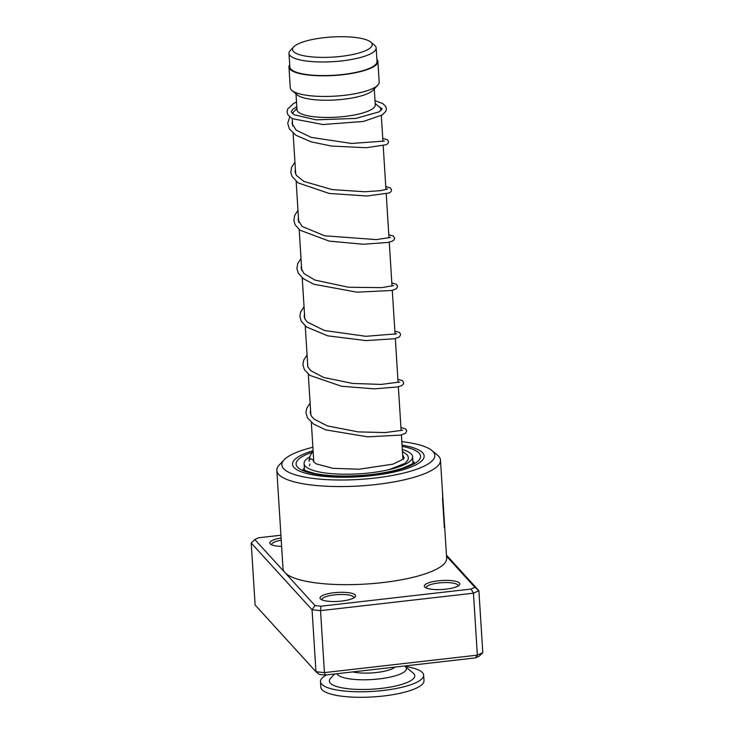 <?xml version="1.0" encoding="UTF-8"?>
<svg xmlns="http://www.w3.org/2000/svg" width="734" height="734" viewBox="0 0 734 734"><rect width="100%" height="100%" fill="white"/><g stroke="black" fill="none" stroke-linecap="round" stroke-linejoin="round"><path stroke-width="1.1" d="M361.449 52.224A39.92 10.065 -3.6 0 0 370.652 42.012A39.92 10.065 -3.6 0 0 341.677 36.7A39.92 10.065 -3.6 0 0 303.252 41.875A39.92 10.065 -3.6 0 0 293.719 46.857A39.92 10.065 -3.6 0 0 313.244 57.023A39.92 10.065 -3.6 0 0 361.449 52.224M293.719 46.857L290.325 50.453A43.664 11.01 -3.6 0 0 288.994 53.408A43.664 11.01 -3.6 0 0 316.895 61.876A43.664 11.01 -3.6 0 0 364.403 56.325A43.664 11.01 -3.6 0 0 376.147 47.921A43.664 11.01 -3.6 0 0 374.468 45.159L370.652 42.012M288.994 53.408L289.857 67.005A43.664 11.01 -3.6 0 0 317.749 75.474A43.664 11.01 -3.6 0 0 365.257 69.923A43.664 11.01 -3.6 0 0 377.01 61.518L376.147 47.921M380.799 110.715A44.554 11.23 -3.6 0 0 380.928 109.66A44.554 11.23 -3.6 0 0 379.212 106.834L375.184 103.522M296.004 93.851L297.004 109.751A39.205 9.881 -3.6 0 0 322.052 117.357A39.205 9.881 -3.6 0 0 364.715 112.375A39.205 9.881 -3.6 0 0 375.267 104.834L374.267 88.924M289.71 64.775A44.554 11.23 -3.6 0 0 288.967 67.06L290.26 87.713A44.554 11.23 -3.6 0 0 291.985 90.539L297.435 95.025A39.205 9.881 -3.6 0 0 325.887 100.246A39.205 9.881 -3.6 0 0 363.633 95.163A39.205 9.881 -3.6 0 0 372.991 90.273L377.845 85.135A44.554 11.23 -3.6 0 0 379.194 82.116L377.9 61.463A44.554 11.23 -3.6 0 0 376.863 59.289M291.985 90.539A44.554 11.23 -3.6 0 0 324.318 96.466A44.554 11.23 -3.6 0 0 367.202 90.695A44.554 11.23 -3.6 0 0 377.845 85.135M288.967 67.06A44.554 11.23 -3.6 0 0 317.427 75.703A44.554 11.23 -3.6 0 0 365.908 70.033A44.554 11.23 -3.6 0 0 377.9 61.463M296.921 108.448L293.343 112.238A44.554 11.23 -3.6 0 0 292.38 113.559M336.952 673.729A34.893 8.799 176.4 0 0 364.495 679.794A34.893 8.799 176.4 0 0 401.874 673.317A34.893 8.799 176.4 0 0 405.076 666.353L413.123 673.014A42.774 10.781 176.4 0 1 409.196 681.537A42.774 10.781 176.4 0 1 356.173 689.354A42.774 10.781 176.4 0 1 330.667 678.198L334.612 673.995M405.177 666.435A51.683 13.028 176.4 0 1 423.646 675.152A51.683 13.028 176.4 0 1 416.93 682.198A51.683 13.028 176.4 0 1 359.293 691.795A51.683 13.028 176.4 0 1 320.483 681.638A51.683 13.028 176.4 0 1 326.593 674.913M423.646 675.152L423.995 680.657A51.683 13.028 176.4 0 1 417.27 687.703A51.683 13.028 176.4 0 1 359.632 697.3A51.683 13.028 176.4 0 1 320.831 687.143L320.483 681.638M402.315 449.511A54.353 13.698 176.4 0 1 412.581 456.731A54.353 13.698 176.4 0 1 397.956 467.191A54.353 13.698 176.4 0 1 338.814 474.1A54.353 13.698 176.4 0 1 304.087 463.558A54.353 13.698 176.4 0 1 309.776 456.878M402.663 455.089A45.444 11.46 176.4 0 1 403.691 457.291A45.444 11.46 176.4 0 1 402.975 459.557L401.397 434.95M281.627 546.426A17.818 4.496 176.4 0 1 270.497 544.087A17.818 4.496 176.4 0 1 281.094 538.031M281.232 540.233A16.038 4.046 -3.6 0 0 271.699 544.564A16.038 4.046 -3.6 0 0 271.745 544.811M445.877 589.173A17.818 4.496 176.4 0 1 424.968 587.246A17.818 4.496 176.4 0 1 438.271 580.823A17.818 4.496 176.4 0 1 459.319 585.081A17.818 4.496 176.4 0 1 445.877 589.173M458.172 585.961A16.038 4.046 -3.6 0 0 458.19 585.714A16.038 4.046 -3.6 0 0 438.758 582.961A16.038 4.046 -3.6 0 0 426.17 587.723A16.038 4.046 -3.6 0 0 426.215 587.971M341.613 601.082A17.818 4.496 176.4 0 1 320.712 599.164A17.818 4.496 176.4 0 1 334.007 592.742A17.818 4.496 176.4 0 1 355.054 596.999A17.818 4.496 176.4 0 1 341.613 601.082M353.907 597.88A16.038 4.046 -3.6 0 0 353.926 597.623A16.038 4.046 -3.6 0 0 334.493 594.879A16.038 4.046 -3.6 0 0 321.905 599.641A16.038 4.046 -3.6 0 0 321.951 599.889M312.886 447.254A76.63 19.313 -3.6 0 0 284.177 459.768A76.63 19.313 -3.6 0 0 374.689 478.082A76.63 19.313 -3.6 0 0 431.867 450.474A76.63 19.313 -3.6 0 0 401.819 441.657M431.867 450.474L437.317 454.961A81.979 20.662 176.4 0 1 440.483 460.163A81.979 20.662 176.4 0 1 376.157 484.504A81.979 20.662 176.4 0 1 276.846 470.457A81.979 20.662 176.4 0 1 279.333 464.906L284.177 459.768M313.097 450.713A65.941 16.625 -3.6 0 0 292.527 464.283A65.941 16.625 -3.6 0 0 372.413 475.586A65.941 16.625 -3.6 0 0 424.151 456.007A65.941 16.625 -3.6 0 0 402.03 445.116A65.941 16.625 -3.6 0 1 424.151 456.007A65.941 16.625 -3.6 0 1 372.413 475.586A65.941 16.625 -3.6 0 1 292.527 464.283A65.941 16.625 -3.6 0 1 313.097 450.713M440.483 460.163L446.648 558.271A81.979 20.662 -3.6 0 1 382.331 582.612A81.979 20.662 -3.6 0 1 284.902 572.548L315.014 605.587L321.006 606.201L471.044 589.053L474.889 587.319L446.52 556.207M444.143 527.361L444.584 525.361L442.391 491.587M251.212 543.013L255.111 604.972L315.969 671.738L324.437 672.61L477.357 655.132L482.789 652.673L478.889 590.705L473.467 593.173L477.357 655.132L475.375 657.903L325.336 675.051L319.345 674.436L315.969 671.738L312.069 609.77L251.212 543.013L254.781 539.518L284.902 572.548A81.979 20.662 -3.6 0 1 283.012 568.566L276.846 470.457M471.044 589.053L473.467 593.173L320.538 610.642L324.437 672.61L325.336 675.051M321.006 606.201L320.538 610.642L312.069 609.77L315.014 605.587M446.456 555.124L478.889 590.705L474.889 587.319M280.92 535.224L258.625 537.774L254.781 539.518M482.789 652.673L479.219 656.168L475.375 657.903M444.309 526.663L442.464 497.982M309.106 461.447L309.032 460.255L310.977 458.722L313.134 460.08L313.767 461.97L316.18 463.86L332.887 468.31L359.137 469.228L393.002 464.154L403.608 458.943L404.14 457.933L403.682 457.172M395.039 667.087A24.791 6.248 176.4 0 1 392.846 668.518A24.791 6.248 176.4 0 1 352.76 671.922M402.113 446.364A62.372 15.726 176.4 0 1 418.132 461.007A62.372 15.726 176.4 0 1 371.652 474.751A62.372 15.726 176.4 0 1 304.436 471.2A62.372 15.726 176.4 0 1 312.271 452.263M413.728 462.659A55.252 13.928 -3.6 0 0 412.866 461.126M304.362 467.953A55.252 13.928 -3.6 0 0 303.692 469.577M401.122 430.601L398.36 386.754M398.085 382.405L395.332 338.567M395.057 334.209L392.295 290.37M392.02 286.012L389.268 242.174M388.992 237.816L386.231 193.978M385.956 189.629L383.203 145.791M382.928 141.433L381.295 115.532M380.983 110.559L380.928 109.66M313.813 462.044L311.317 422.362M310.867 415.16L308.289 374.166M307.83 366.972L305.252 325.969M304.803 318.776L302.224 277.782M301.766 270.58L299.188 229.586M298.738 222.393L296.16 181.39M295.701 174.187L293.123 133.193M292.673 126L292.205 118.614M412.994 463.264L412.581 456.731M304.5 470.09L304.087 463.558M442.648 494.67L444.584 525.361M414.159 462.191L414.159 462.181C414.967 462.631 411.15 464.613 402.7 468.108C394.314 470.925 383.836 473.072 371.276 474.549C349.439 476.834 330.795 476.522 315.363 473.614C306.454 471.173 302.399 469.687 303.206 469.164L303.206 469.164M292.371 121.147L292.031 123.551L296.206 130.193L311.28 137.414L351.595 143.469L384.478 141.047M295.398 169.352L295.068 171.82L296.435 175.444L304.014 181.472L332.043 189.574L364.816 191.767L380.873 190.629L387.745 188.95M298.435 217.548L298.096 220.026L302.16 226.494L324.758 235.797L376.322 239.605L390.543 237.431M301.463 265.736L301.133 268.139L303.894 273.507L314.858 280.049L348.503 287.251L381.616 287.627L393.571 285.627M304.5 313.932L304.16 316.409L304.766 318.694L307.28 322.043L324.364 330.483L365.844 336.31L396.608 333.823M307.528 362.128L307.739 366.761L310.766 370.652L323.611 377.45L352.65 383.451L381.175 384.423L399.635 382.019M310.555 410.315L310.225 412.765L311.464 416.224L314.216 419.206L327.419 425.913L358.128 431.886L385.231 432.574L402.672 430.216M313.629 459.071L313.317 460.649M378.496 106.246L382.166 108.843L379.102 111.852L356.018 118.403L316.097 119.835L294.077 114.761L291.288 111.797L292.471 109.614L296.811 106.614M375.01 100.696L382.607 103.494L385.561 106.109L386.442 108.632L385.891 111.238L382.175 114.99L363.385 121.44L322.932 124.532L292.27 118.651L287.985 114.944L287.022 112.036L287.664 109.027L293.334 103.659L296.518 101.989M309.032 460.255L310.298 455.364L313.134 451.282M400.929 427.537L405.553 428.858L406.719 430.867L405.618 433.234L400.847 435.078L367.725 436.84L325.85 429.904L313.693 424.151L307.445 417.848L305.94 412.554L306.794 408.177L310.106 403.131M397.892 379.34L402.48 380.643L403.691 382.689L403.186 384.405L401.526 385.699L397.608 386.937L374.303 388.846L341.539 386.258L309.84 375.386L304.408 369.652L302.922 364.798L303.665 360.229L307.078 354.935M394.864 331.153L399.498 332.484L400.654 334.493L399.535 336.86L394.598 338.732L365.963 340.594L327.722 335.842L306.5 326.969L301.279 321.29L299.885 316.427L300.701 311.858L304.041 306.739M391.828 282.957L396.443 284.278L397.617 286.288L396.525 288.646L391.809 290.49L356.797 292.169L313.767 284.223L303.491 278.792L298.261 273.121L296.866 268.461L297.756 263.442L301.013 258.542M388.8 234.761L393.406 236.073L394.589 238.128L394.075 239.844L392.387 241.137L388.194 242.422L363.339 244.266L329.181 241.101L299.894 230.164L295.16 224.797L293.857 220.576L294.591 215.585L297.976 210.346M385.763 186.564L390.369 187.876L391.561 189.932L391.038 191.647L389.359 192.941L366.982 195.996L329.19 193.446L298.096 182.885L292.04 176.426L290.82 172.417L291.627 167.205L294.949 162.159M382.735 138.377L387.368 139.699L388.525 141.717L388.029 143.433L386.378 144.726L366.257 147.727L331.429 146.057L311.143 141.845L295.839 135.212L289.343 128.854L287.746 123.321L289.691 116.889M309.418 465.686L309.95 463.916M402.434 451.456L407.526 455.144L408.407 457.759L407.893 460.163L405.067 463.356L389.158 469.622"/></g></svg>
